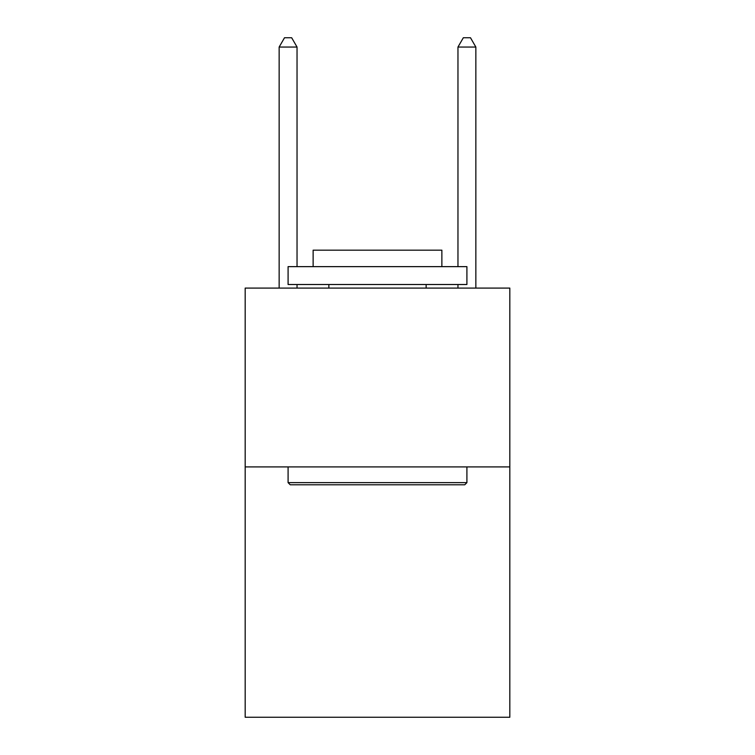 <?xml version="1.0" encoding="UTF-8"?>
<svg xmlns="http://www.w3.org/2000/svg" width="755" height="755" viewBox="0 0 755 755"><rect width="100%" height="100%" fill="white"/><g stroke="black" fill="none" stroke-linecap="round" stroke-linejoin="round"><path stroke-width="1.13" d="M509.823 466.911L509.823 717.25L245.177 717.25L245.177 288.089L509.823 288.089L509.823 466.911L245.177 466.911M290.241 484.785L288.089 482.643L466.911 482.643L464.759 484.785L290.241 484.785M466.911 266.638L466.911 284.512L288.089 284.512L288.089 266.638L466.911 266.638M313.127 266.638L313.127 250.179L441.873 250.179L441.873 266.638M466.911 466.911L466.911 482.643M288.089 466.911L288.089 482.643M426.141 284.512L426.141 288.089M328.859 284.512L328.859 288.089M297.036 266.638L297.036 47.046L279.152 47.046L279.152 288.089M297.036 284.512L297.036 288.089M279.152 47.046L284.512 37.75L291.666 37.75L297.036 47.046M475.848 288.089L475.848 47.046L457.964 47.046L457.964 266.638M457.964 288.089L457.964 284.512M457.964 47.046L463.334 37.75L470.488 37.75L475.848 47.046"/></g></svg>

